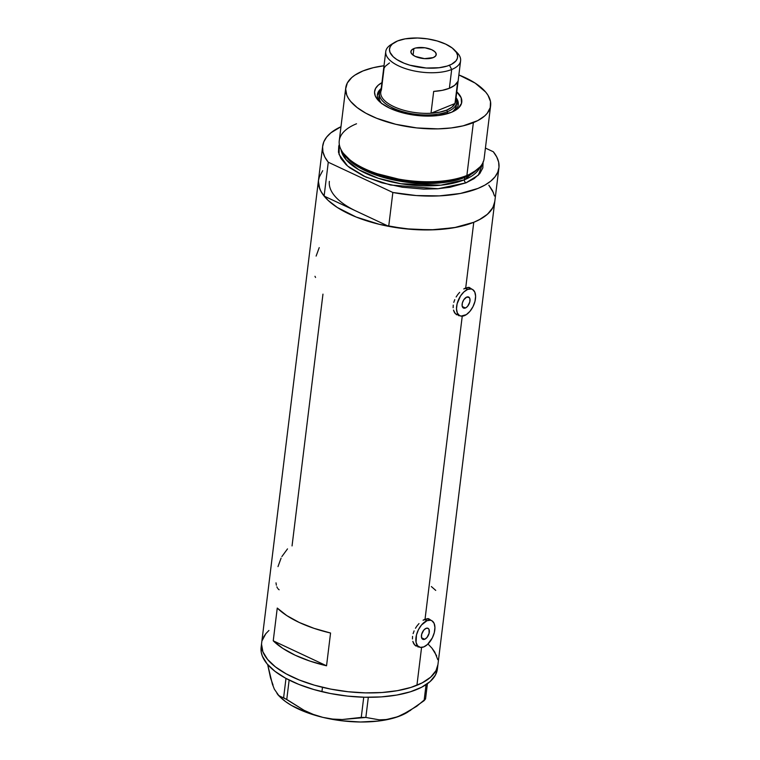 <?xml version="1.0" encoding="UTF-8"?>
<svg xmlns="http://www.w3.org/2000/svg" width="760" height="760" viewBox="0 0 760 760"><rect width="100%" height="100%" fill="white"/><g stroke="black" fill="none" stroke-linecap="round" stroke-linejoin="round"><path stroke-width="1.14" d="M465.386 307.999A6.08 3.344 -64.9 0 1 463.476 308.047A6.08 3.344 -64.9 0 1 462.45 302.632A6.08 3.344 -64.9 0 1 466.726 297.084L469.309 297.559L469.936 298.984L469.775 302.043L467.675 306.195L466.165 307.591L463.933 308.199L462.175 306.099L462.337 303.041L463.752 299.801L466.726 297.084A6.08 3.344 -64.9 0 1 468.635 297.036A6.08 3.344 -64.9 0 1 469.661 302.452A6.08 3.344 -64.9 0 1 465.386 307.999L462.289 306.555L465.386 307.999M424.716 639.264A6.08 3.344 -64.9 0 1 422.807 639.312A6.08 3.344 -64.9 0 1 421.772 633.887A6.08 3.344 -64.9 0 1 426.056 628.339L428.117 628.378L429.02 629.442L429.096 633.308L427.006 637.459L424.716 639.264L423.263 639.454L421.496 637.364L421.667 634.296L423.757 630.144L426.056 628.339A6.08 3.344 -64.9 0 1 427.965 628.292A6.08 3.344 -64.9 0 1 428.991 633.716A6.08 3.344 -64.9 0 1 424.716 639.264L421.619 637.811L424.716 639.264M424.403 619.486L426.997 620.692A14.601 8.037 -64.9 0 1 431.575 620.587A14.601 8.037 -64.9 0 1 434.036 633.593A14.601 8.037 -64.9 0 1 423.776 646.912A14.601 8.037 -64.9 0 1 419.188 647.017A14.601 8.037 -64.9 0 1 416.727 634.011A14.601 8.037 -64.9 0 1 426.997 620.692L424.403 619.486M465.072 288.22L467.666 289.437A14.601 8.037 -64.9 0 1 472.245 289.322A14.601 8.037 -64.9 0 1 474.715 302.328A14.601 8.037 -64.9 0 1 464.445 315.647A14.601 8.037 -64.9 0 1 459.866 315.761A14.601 8.037 -64.9 0 1 457.397 302.755A14.601 8.037 -64.9 0 1 467.666 289.437L465.072 288.22M415.673 645.914A15.21 8.37 115.1 0 0 417.078 646.028M423.054 620.226L428.516 618.649L431.148 620.378L428.516 618.649L425.04 619.2L462.241 316.179L425.04 619.2L423.054 620.226M418.998 623.57L417.116 625.774L418.998 623.57M415.454 628.254L417.116 625.774L415.454 628.254M413.117 633.631L414.095 630.895L413.117 633.631M412.452 638.961L412.556 636.357L412.452 638.961M413.582 643.416L412.813 641.355L414.741 645.088L413.582 643.416M419.757 647.007L417.895 646.922L419.757 647.007M456.342 314.659A15.21 8.37 115.1 0 0 457.757 314.773M463.724 288.962L469.195 287.394L471.817 289.123L469.195 287.394L465.709 287.945L473.765 222.3L465.709 287.945L463.724 288.962M459.667 292.315L457.795 294.51L459.667 292.315M456.123 296.989L457.795 294.51L456.123 296.989M453.786 302.375L454.774 299.63L453.786 302.375M453.131 307.705L453.235 305.102L453.131 307.705M454.262 312.16L453.483 310.099L455.411 313.823L454.262 312.16M460.427 315.742L458.574 315.656L460.427 315.742M292.049 545.927L322.962 294.13M322.658 146.177L261.117 647.378A88.796 37.848 7 0 0 321.936 691.676L322.468 687.306A88.796 37.848 -173 0 1 261.649 643.007A88.796 37.848 7 0 0 317.101 685.928A88.796 37.848 7 0 0 416.926 685.283L421.572 647.444L416.926 685.283A88.796 37.848 7 0 0 437.921 664.658A88.796 37.848 -173 0 1 322.468 687.306L321.936 691.676A88.796 37.848 7 0 0 437.389 669.019L494.769 201.675A88.796 37.848 -173 0 1 473.765 222.3A88.796 37.848 -173 0 1 373.948 222.956A88.796 37.848 -173 0 1 318.497 180.034A88.796 37.848 7 0 0 324.111 196.089L328.272 162.232A88.796 37.848 -173 0 1 322.658 146.177A88.796 37.848 -173 0 1 340.983 126.701L330.913 132.8L326.629 137.104L323.836 141.768L322.601 146.699L322.933 151.81L324.834 157.025L328.272 162.232L392.853 192.48L388.702 226.337L412.158 229.416L435.224 229.748L456.256 227.316L473.765 222.3L454.242 227.686L430.625 229.9L404.938 228.76L379.392 224.343L356.202 217.046L337.345 207.499L328.016 200.279L321.698 192.689L319.76 188.86L318.392 181.279M273.239 640.822L277.257 608.057A88.796 37.848 7 0 0 330.562 633.023L326.543 665.788A88.796 37.848 -173 0 1 273.239 640.822L277.257 608.057L286.786 615.591L299.202 622.45L314.003 628.339L330.562 633.023L326.543 665.788L273.239 640.822L326.543 665.788L309.976 661.105L295.174 655.215L282.758 648.356L273.239 640.822M318.991 177.612L322.687 170.686M488.813 185.193L493.515 192.85M494.779 201.637L492.85 207.641L487.511 214.206L479.066 219.877L473.765 222.3L480.805 218.927L486.514 215.052L490.808 210.748L493.591 206.083L494.826 201.153M319.684 175.626L318.44 180.557L318.782 185.668L320.682 190.883L324.111 196.089L388.702 226.337A88.796 37.848 7 0 0 494.769 201.675L498.931 167.817A88.796 37.848 -173 0 1 392.853 192.48L416.309 195.557L439.375 195.89L460.417 193.458L477.926 188.442L484.956 185.07L490.675 181.193L494.959 176.89L497.752 172.225L498.987 167.295L498.655 162.174L496.745 156.968L493.316 151.762A88.796 37.848 -173 0 1 498.931 167.817M428.412 644.413L431.965 648.175L436.667 655.832M437.931 664.611L436.002 670.614L430.663 677.179L422.218 682.85L410.979 687.401L397.404 690.669L381.985 692.512L365.341 692.873L348.089 691.733L330.904 689.139L314.45 685.188L299.354 680.029L286.197 673.864L275.471 666.928L267.615 659.49L262.912 651.833L261.544 644.252L262.903 651.795L267.587 659.452L275.433 666.89L286.14 673.835L299.288 680L314.374 685.168L330.828 689.12L348.013 691.723L365.256 692.873L381.909 692.521L397.337 690.678L410.923 687.42L422.17 682.879L430.635 677.207L435.983 670.653L437.931 664.611M262.143 640.585L265.838 633.669L263.596 637.013M435.736 590.396L431.357 586.558M314.982 276.298L315.542 277.466M319.219 247.627L316.122 256.082M277.923 588.696L279.12 589.788M276.868 586.825L277.419 587.974M276.003 582.844L276.365 585.2M281.086 558.135L277.998 566.589M287.508 548.891L281.865 556.577M469.946 288.097L470.136 288.334A15.21 8.37 115.1 0 0 469.243 287.403M455.259 313.576L455.135 313.51A14.601 8.037 115.1 0 0 455.63 313.776L459.866 315.761M429.276 619.352L429.466 619.6A15.21 8.37 115.1 0 0 428.573 618.659M414.58 644.841L414.466 644.765A14.601 8.037 115.1 0 0 414.96 645.04L419.188 647.017M427.367 618.611L431.575 620.587M467.666 289.437L463.942 291.897L460.531 295.973L457.13 303.724L456.503 308.845L457.33 312.997L459.486 315.562L460.969 316.113L466.317 314.649L469.946 311.315L472.995 306.651L474.981 301.349L475.608 296.238L474.781 292.087L472.625 289.522L471.143 288.971L467.666 289.437M426.997 620.692L421.486 625.024L418.447 629.698L416.461 634.989L416.062 642.342L417.582 645.772L420.29 647.368L423.776 646.912L427.5 644.452L432.316 637.906L434.302 632.614L434.929 627.503L434.112 623.342L431.955 620.787L430.474 620.236L426.997 620.692M410.647 710.315L397.717 716.737L386.441 719.539L379.269 719.843L365.845 717.45L361.256 717.402L363.736 697.214L361.256 717.402L342.304 719.52L332.642 719.074L322.915 717.383L313.291 714.409L304.076 710.306L283.623 697.661L285.988 678.414L283.623 697.661L281.238 697.139L278.131 694.991L279.68 696.578A72.989 31.112 7 0 0 322.915 717.383A72.989 31.112 7 0 0 393.87 718.01A72.989 31.112 7 0 0 407.474 712.272L424.099 700.672L426.065 684.656L424.099 700.672L425.552 698.896L427.414 683.715L425.552 698.896L416.698 706.297L401.584 715.16L393.87 718.01L386.441 719.539L379.269 719.843L365.845 717.45L368.324 697.29L365.845 717.45L342.304 719.52L332.642 719.074L322.915 717.383L313.291 714.409L304.076 710.306L286.757 699.475L289.142 680.058L286.757 699.475L278.901 695.704L274.398 689.253L272.384 684.152L267.662 664.544L270.541 677.91L273.049 685.064M278.131 694.991L276.973 693.452M407.541 712.225L400.501 715.739L393.87 718.01L378.262 721.069L360.411 722L341.525 720.746L322.915 717.383L305.824 712.149L291.431 705.403L285.56 701.594L279.632 696.521M268.945 630.448L265.867 633.64M261.659 642.969L261.554 644.223M437.779 659.68L434.748 652.033L431.993 648.213M261.126 647.339L261.269 652.356L262.361 656.165L267.055 663.822L274.892 671.26L285.599 678.205L298.747 684.37L313.842 689.529L330.296 693.49L347.472 696.093L364.724 697.243L381.377 696.892L396.796 695.048L410.39 691.79L421.629 687.239L430.094 681.577L435.452 675.022L437.399 668.981M381.216 88.483A40.745 17.366 7 0 0 380.038 102.096A40.745 17.366 -173 0 1 377.397 94.648A40.745 17.366 -173 0 1 381.216 88.483M382.375 82.422L378.195 85.224L375.554 88.473L374.547 92.036L375.221 95.788L377.549 99.569L381.434 103.246L389.851 108.262L404.719 113.335L421.629 115.89L438.016 115.539L451.383 112.328A43.909 18.715 -173 0 0 455.553 110.247A43.909 18.715 -173 0 0 456.788 91.846L461.149 97.764L461.529 103.322L458.185 108.319L451.383 112.328A43.909 18.715 -173 0 1 378.67 100.804A43.909 18.715 -173 0 1 381.928 82.659M381.159 103.037A38.921 16.587 -173 0 1 379.012 96.396L379.572 100.263L381.634 103.626M380.095 90.839A40.745 17.366 7 0 0 377.34 95.418M345.743 87.875L339.255 140.733A72.989 31.112 7 0 0 384.835 176.006A72.989 31.112 7 0 0 466.877 175.475L465.5 176.728A71.449 30.457 7 0 0 476.263 170.458L477.878 169.081A72.989 31.112 -173 0 1 466.877 175.475A72.989 31.112 7 0 0 484.139 158.517L490.627 105.668A72.989 31.112 -173 0 1 473.366 122.616L466.877 175.475L473.366 122.616A72.989 31.112 -173 0 1 391.324 123.158A72.989 31.112 -173 0 1 345.743 87.875A72.989 31.112 -173 0 1 363.014 70.927A72.989 31.112 -173 0 1 384.009 65.74L373.255 67.697L363.014 70.927L354.882 75.145L351.719 77.577L347.329 82.973L345.658 88.901L346.778 95.133L348.374 98.287L350.645 101.422L357.105 107.54L365.911 113.24L376.732 118.303L395.798 124.298L416.793 127.927L437.902 128.868L451.145 127.955L463.115 125.846L477.717 120.621L484.661 115.966L487.189 113.344L490.228 107.654L490.504 101.555L487.996 95.256L485.726 92.121L475.142 83.096L458.859 74.936A72.989 31.112 -173 0 1 490.627 105.668M464.873 176.975A1.216 0.874 -112.1 0 0 464.683 177.46L444.02 182.523L409.688 182.552L369.445 172.53L353.846 164.027L344.385 154.736A70.556 30.067 -173 0 0 397.233 180.7A70.556 30.067 -173 0 0 464.683 177.46L464.398 179.797A2.432 1.748 -112.1 0 0 465.975 182.846L438.055 188.736L390.535 185.022L365.798 177.042L347.586 166.022L339.055 154.451L339.321 144.476L338.751 146.11L338.476 152.218L340.983 158.507L346.17 164.739L349.714 167.761L363.707 176.082L381.748 182.761L402.296 187.226L423.577 189.088L437.256 188.793L449.93 187.273L465.975 182.846A2.432 1.748 67.9 0 1 464.398 179.797A70.556 30.067 7 0 0 480.206 166.782L464.398 179.797L464.683 177.46A1.216 0.874 67.9 0 1 464.873 176.975M343.425 153.358L352.83 162.82L368.524 171.513L409.421 181.839L444.438 181.868L465.5 176.728L477.042 169.765M341.078 149.701L346.009 159.59L358.767 169.727L378.262 178.267L400.909 183.73L440.8 185.193L464.398 179.797A70.556 30.067 7 0 1 388.892 181.288A70.556 30.067 7 0 1 341.078 149.701M475.779 170.867A70.556 30.067 -173 0 1 464.683 177.46L475.779 170.867M494.494 196.032L492.594 190.826L489.155 185.62M493.316 151.762L485.421 148.067L493.316 151.762M483.103 161.775L482.837 167.884L479.788 173.575L474.097 178.619L465.975 182.846L478.391 175.123L483.17 162.146M392.853 192.48L388.702 226.337L356.402 211.214L324.111 196.089L328.272 162.232L392.853 192.48M342.779 152.494L344.005 154.223A71.449 30.457 7 0 0 397.755 180.111A71.449 30.457 7 0 0 465.5 176.728L466.877 175.475A72.989 31.112 -173 0 1 397.68 178.932A72.989 31.112 -173 0 1 342.779 152.494A72.989 31.112 -173 0 1 356.526 123.775M356.402 211.214A77.852 33.183 -173 0 1 329.365 181.364M458.156 105.336A40.745 17.366 7 0 0 456.589 100.225L458.147 105.535M456.066 97.669A40.745 17.366 -173 0 1 458.289 104.576A40.745 17.366 -173 0 1 453.919 111.169A40.745 17.366 7 0 0 456.066 97.669M380.541 90.421L377.425 95.066M456.332 105.336L455.44 108.499L452.599 111.805A38.921 16.587 -173 0 0 456.285 105.887M455.525 99.113A37.705 16.074 -173 0 1 454.983 103.531L430.996 113.249L433.684 91.409A37.705 16.074 7 0 0 449.378 88.284L451.687 69.502A37.705 16.074 7 0 0 457.111 52.678L454.423 49.932A34.304 14.62 -173 0 1 449.483 65.236L451.687 69.502L449.378 88.284A37.705 16.074 7 0 0 457.662 81.69L454.983 103.531A37.705 16.074 7 0 0 455.62 101.365L460.608 60.743A37.705 16.074 -173 0 1 451.687 69.502A37.705 16.074 -173 0 1 409.298 69.778A37.705 16.074 -173 0 1 385.748 51.547A37.705 16.074 -173 0 1 392.882 43.586M394.364 42.56L391.087 44.574A37.705 16.074 7 0 0 401.261 67.061A37.705 16.074 7 0 0 451.687 69.502L449.483 65.236A34.304 14.62 -173 0 1 403.617 63.023A34.304 14.62 -173 0 1 394.364 42.56A34.304 14.62 -173 0 1 397.623 40.936L392.312 44.061L390.25 46.597L389.462 49.391L389.994 52.316L393.176 56.724L396.786 59.517L404.073 63.203L409.897 65.198L426.236 68.02L439.042 67.745L447.193 66.053L451.526 64.296L455.981 60.876L457.416 58.197L457.539 55.328L456.361 52.373L452.257 48.022L445.683 44.118L437.199 40.974L427.548 38.874L417.544 38L405.156 38.855L397.623 40.936A34.304 14.62 -173 0 1 454.423 49.932M413.896 48.564L413.088 55.138L413.896 48.564L415.691 47.994L425.04 47.794L431.794 49.742L434.862 51.727L436.212 53.922L435.623 55.983L433.209 57.608A12.768 5.444 -173 0 1 418.855 57.703A12.768 5.444 -173 0 1 410.875 51.528A12.768 5.444 -173 0 1 413.896 48.564A12.768 5.444 -173 0 1 428.25 48.469A12.768 5.444 -173 0 1 436.23 54.644A12.768 5.444 -173 0 1 433.209 57.608L424.555 58.643L415.312 56.43L412.243 54.444L410.894 52.25L411.474 50.188L413.896 48.564M455.61 51.291A37.705 16.074 -173 0 1 460.608 60.743M447.478 111.653A38.921 16.587 7 0 0 455.981 98.372A38.921 16.587 -173 0 1 456.693 102.609A38.921 16.587 -173 0 1 447.478 111.653L447.222 113.743L447.478 111.653A38.921 16.587 -173 0 1 403.721 111.938A38.921 16.587 -173 0 1 379.42 93.119A38.921 16.587 -173 0 1 381.13 89.186A38.921 16.587 7 0 0 399.342 110.599A38.921 16.587 7 0 0 447.478 111.653L446.699 110.124L447.478 111.653M385.748 51.547L380.76 92.178A37.705 16.074 7 0 0 430.996 113.249L433.684 91.409L442.234 90.355L449.378 88.284L454.641 85.329L457.662 81.69L454.983 103.531A37.705 16.074 -173 0 1 446.699 110.124L451.953 107.169L454.983 103.531L430.996 113.249L439.555 112.195L446.699 110.124A37.705 16.074 -173 0 1 430.996 113.249A37.705 16.074 -173 0 1 393.86 106.637A37.705 16.074 -173 0 1 381.387 90.013L384.075 68.172L385.291 66.281L389.471 62.956M468.017 287.337L472.245 289.322M379.42 93.119L379.012 96.396M456.285 105.906L456.693 102.609"/></g></svg>
